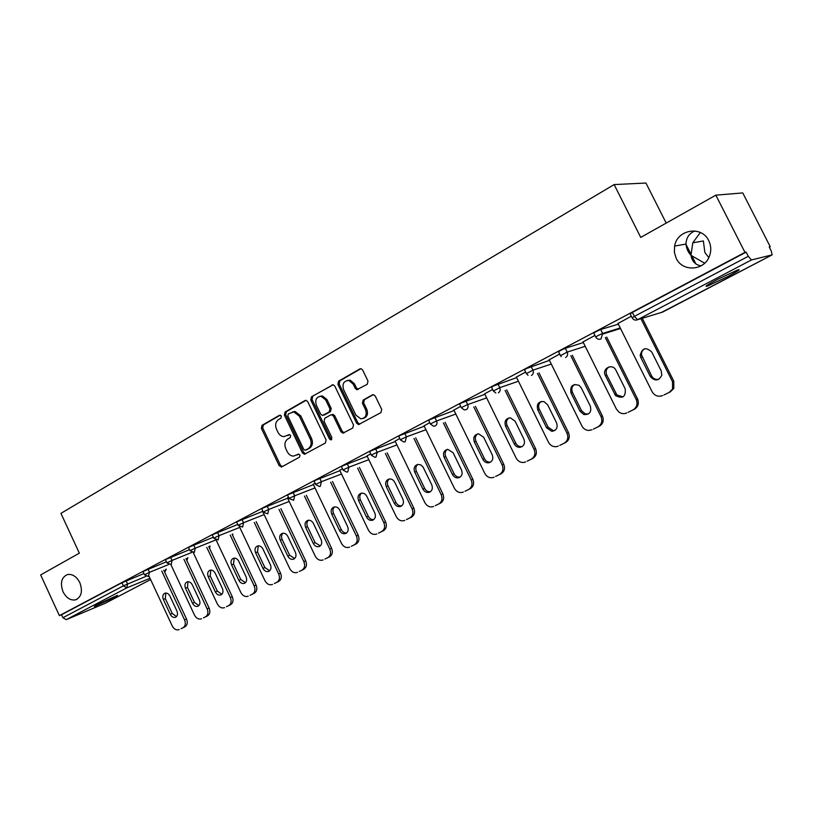 <?xml version="1.0" encoding="UTF-8"?>
<svg xmlns="http://www.w3.org/2000/svg" width="813" height="813" viewBox="0 0 813 813"><rect width="100%" height="100%" fill="white"/><g stroke="black" fill="none" stroke-linecap="round" stroke-linejoin="round"><path stroke-width="1.22" d="M704.678 263.199L690.979 255.333C691.914 261.227 695.247 264.753 700.979 265.892M694.82 230.953L693.306 231.695C688.611 234.246 686.182 238.361 686.02 244.042C686.345 248.372 688.001 252.132 690.979 255.333L692.778 242.833L703.367 240.943L704.871 252.497L708.814 257.589M676.233 258.351C682.371 272.06 704.17 270.922 709.373 256.319C711.395 250.963 711.182 245.75 708.743 240.668C701.771 225.282 677.117 229.449 674.607 246.085L674.394 252.376L676.233 258.351M63.038 591.773C66.331 598.012 70.518 600.695 75.589 599.842C81.463 596.996 82.875 591.275 79.816 582.647C76.605 576.569 72.53 573.856 67.581 574.517C61.453 577.22 59.949 582.972 63.038 591.773M281.369 416.032L279.509 415.24L262.01 425.331L261.369 428.339L279.154 465.676L281.796 466.855L299.53 457.15L300.007 455.036L298.615 454.081L293.595 456.093C290.881 456.052 288.767 454.599 287.263 451.733L285.769 448.603C284.154 444.376 284.865 441.144 287.904 438.929L290.211 437.638L290.678 435.514L289.367 434.569L283.961 436.642C281.4 436.469 279.408 435.026 277.995 432.323L276.501 429.193C274.896 424.965 275.597 421.734 278.615 419.478L280.902 418.167L281.369 416.032M692.778 242.833L700.328 232.498M97.255 604.547L94.349 606.528L114.592 597.321L117.58 595.289L97.255 604.547M717.473 279.398C707.452 284.743 704.028 287.009 707.178 286.196L727.533 276.684C737.665 271.288 741.161 268.991 738.031 269.784L717.473 279.398M367.242 384.315L368.004 381.094L362.679 370.078L361.185 368.767L359.803 368.939L338.625 381.145L337.893 384.325L356.622 423.187L358.513 424.579L380.931 412.618L381.714 409.427L375.25 396.063L373.574 394.712L372.364 394.905L363.167 400.047L362.405 403.228L365.576 409.803C367.141 415.179 365.576 418.187 360.87 418.847L355.931 415.148L343.574 389.529C342.029 383.736 343.808 380.728 348.919 380.514L353.157 384.071L355.22 388.35L356.866 389.701L367.242 384.315M59.379 615.634L40.65 574.923L79.349 553.155L60.934 513.369L614.14 184.581L640.735 237.406L715.846 195.161L744.972 252.386L59.379 615.634L61.514 614.76L62.886 617.738L123.373 585.838L121.94 582.748L61.514 614.76M307.741 401.673L306.044 400.331L305.007 400.535L285.048 412.039L284.377 415.097L302.446 452.902L304.438 454.274L325.383 443.014L326.094 439.935L307.741 401.673M311.45 396.825L333.188 384.773L334.804 386.104L353.492 424.904L352.74 428.045L342.893 433.156L340.972 431.774L333.442 416.114L331.643 414.752L330.657 414.955L324.814 418.238L324.102 421.337L331.887 437.567L330.81 439.874L329.448 438.898L310.749 399.935L311.45 396.825L333.056 384.752M666.193 223.087L645.959 183.037L614.14 184.581M105.09 603.358L66.29 619.638L62.886 617.738M715.846 195.161L742.777 192.925L770.246 246.746L769.332 247.223M744.972 252.386L746.141 252.132L748.275 256.308L751.425 259.957L772.157 254.865L771.232 250.932L769.21 246.979L770.246 246.746M609.841 331.186L606.813 332.791M632.087 317.7L630.187 313.889L632.341 312.405L634.343 316.389L748.275 256.308M746.141 252.132L632.341 312.405M121.94 582.748L143.942 573.572M595.655 336.897L593.795 333.157L595.766 331.775L600.695 329.499L618.358 324.163M560.411 355.474L558.582 351.795L560.411 350.505L565.299 348.249L583.338 342.558M526.306 373.452L524.517 369.824L526.224 368.614L549.456 360.362M493.308 390.84L491.55 387.273L493.156 386.134L516.662 377.608M461.357 407.689L459.63 404.163L461.134 403.096L484.894 394.315M430.402 424L428.705 420.524L430.118 419.518L454.101 410.524M400.403 439.823L398.736 436.388L400.067 435.433L424.254 426.236M371.317 455.148L369.681 451.764L370.931 450.869L395.301 441.489M343.096 470.026L341.49 466.682L342.659 465.839L367.191 456.286M315.708 484.467L314.133 481.164L315.241 480.371L339.905 470.666M289.113 498.491L287.558 495.229L288.605 494.467L313.401 484.629M263.28 512.109L261.756 508.887L262.751 508.166L287.65 498.196M238.179 525.34L236.674 522.159L237.62 521.479L262.609 511.397M213.778 538.206L212.295 535.056L213.189 534.415L237.752 524.436M190.049 550.716L188.586 547.606L189.429 547.007L213.311 537.22M166.95 562.891L165.517 559.822L166.319 559.242L189.551 549.669M144.48 574.74L143.068 571.702L143.83 571.153L166.431 561.783M287.507 497.902L288.534 497.261M313.249 484.304L315.109 483.227M339.743 470.321L342.486 468.766M367.019 455.92L370.698 453.867M395.108 441.093L399.772 438.512M424.051 425.819L429.752 422.679M453.888 410.077L460.697 406.337M484.65 393.838L492.627 389.468M516.397 377.08L525.615 372.049M549.171 359.793L559.7 354.041M583.023 341.927L594.933 335.434M618.012 323.472L631.345 316.206M289.591 434.589L287.812 435.585M298.838 454.091L297.111 455.036M280.353 415.128L263.341 424.935L262.701 427.943L280.465 465.229L282.294 466.581M306.034 400.331L286.369 411.663L285.698 414.721L303.737 452.465L305.607 453.827M288.3 413.919L287.822 416.063L303.716 449.284L305.099 450.239L308.066 448.756C311.186 446.53 311.928 443.268 310.292 438.979L299.367 416.165L293.757 411.866L288.3 413.919M306.521 449.792L305.607 450.107M292.517 411.896L295.058 411.48L300.668 415.778L311.582 438.563C313.208 442.841 312.466 446.093 309.357 448.319L306.897 449.67M331.928 414.569L332.913 414.356L334.712 415.717L342.232 431.357L344.153 432.74L342.893 433.156M312.741 396.459L312.04 399.569L330.718 438.471L331.765 439.396M325.647 399.894L321.145 396.307C316.399 396.774 314.804 399.742 316.348 405.199L320.617 414.091L322.415 415.453L329.214 411.957L329.936 408.837L325.647 399.894L326.928 399.529L322.426 395.951L319.916 396.297M323.97 415.067L323.381 415.25M326.928 399.529L331.216 408.451L330.495 411.571L324.661 414.854M347.314 380.433L350.179 380.169L354.407 383.716L356.48 387.994L358.309 389.366M363.34 418.4C367.191 416.998 368.35 414.01 366.826 409.417L365.576 409.803M373.34 394.681L364.407 399.671L363.655 402.852L366.826 409.417M360.891 368.716L339.905 380.809L339.163 383.98L357.872 422.78L359.824 424.162M181.086 628.673L184.927 626.823L181.086 628.673M182.976 627.748C185.405 626.142 185.933 623.53 184.571 619.913L186.523 618.998L163.728 570.208M186.523 618.998C187.884 622.616 187.356 625.217 184.927 626.823M176.533 616.579L172.254 613.459L165.334 598.622L165.801 593.033M179.134 629.608L178.951 629.689C176.258 630.431 174.023 629.181 172.224 625.939L149.053 576.224M184.571 619.913L161.736 571.021M163.362 599.496C162.234 596.407 162.773 594.303 164.958 593.175C166.99 592.748 168.657 593.734 169.968 596.142L176.929 611.061C178.037 614.049 177.549 616.122 175.476 617.301C173.393 617.829 171.655 616.854 170.293 614.354L163.362 599.496L165.334 598.622M203.484 617.839L207.417 615.929L203.484 617.839M205.486 616.854C207.986 615.207 208.545 612.555 207.152 608.886L209.083 607.982L185.923 558.551M209.083 607.982C210.476 611.64 209.917 614.293 207.417 615.929M198.9 605.583L194.49 602.433L187.468 587.413L187.996 581.702M201.553 618.754L201.35 618.845C198.585 619.608 196.299 618.347 194.48 615.075L170.903 564.639M207.152 608.886L183.951 559.354M185.506 588.277C184.368 585.126 184.937 582.982 187.203 581.844C189.277 581.417 190.974 582.413 192.295 584.832L199.368 599.943C200.486 602.972 199.978 605.096 197.833 606.295C195.699 606.833 193.931 605.837 192.549 603.317L185.506 588.277L187.468 587.413M226.481 606.701L230.526 604.75L226.481 606.701M228.616 605.655C231.177 603.978 231.756 601.274 230.353 597.565L232.264 596.671L208.717 546.59M232.264 596.671C233.666 600.38 233.087 603.073 230.526 604.75M221.868 594.283L217.325 591.112L210.191 575.909L210.791 570.065M224.561 607.616L224.347 607.718C221.522 608.49 219.185 607.22 217.335 603.917L193.301 552.677M230.353 597.565L206.766 547.383M208.25 576.752C207.091 573.551 207.691 571.366 210.039 570.208C212.152 569.781 213.88 570.787 215.211 573.226L222.406 588.521C223.545 591.61 223.006 593.764 220.79 594.984C218.606 595.533 216.807 594.537 215.394 591.996L208.25 576.752L210.191 575.909M250.099 595.268L254.256 593.256L250.099 595.268M252.365 594.161C255.008 592.433 255.617 589.689 254.184 585.929L256.075 585.045L232.122 534.293M256.075 585.045C257.497 588.805 256.888 591.539 254.256 593.256M245.465 582.677L240.78 579.496L233.524 564.09L234.205 558.125M248.209 596.173L247.965 596.285C245.069 597.067 242.681 595.797 240.811 592.453L216.177 540.137M254.184 585.929L230.191 535.076M231.603 564.923C230.425 561.651 231.065 559.425 233.514 558.246C235.668 557.83 237.416 558.846 238.768 561.295L246.075 576.793C247.223 579.933 246.654 582.128 244.367 583.368C242.132 583.927 240.302 582.921 238.87 580.36L231.603 564.923L233.524 564.09M274.367 583.521L278.635 581.458L274.367 583.521M276.776 582.342C279.489 580.584 280.129 577.789 278.676 573.968L280.536 573.094L256.176 521.661M280.536 573.094C281.989 576.905 281.349 579.699 278.635 581.458M269.713 570.756L264.875 567.545L257.497 551.946L258.26 545.838M272.507 584.415L272.233 584.527C269.266 585.33 266.827 584.049 264.936 580.675L239.5 526.844M278.676 573.968L254.276 522.424M255.607 552.759C254.408 549.415 255.079 547.149 257.63 545.96C259.835 545.553 261.613 546.58 262.965 549.029L270.394 564.73C271.572 567.941 270.963 570.177 268.585 571.437C266.298 571.996 264.438 570.98 262.995 568.399L255.607 552.759L257.497 551.946M299.316 571.448L303.706 569.324L299.316 571.448M301.867 570.198C304.672 568.389 305.332 565.543 303.859 561.671L305.698 560.818L280.912 508.674M305.698 560.818C307.162 564.679 306.501 567.515 303.706 569.324M294.641 558.501L289.652 555.269L282.141 539.456C281.105 536.905 281.389 534.822 282.995 533.216M297.477 572.322L297.172 572.454C294.133 573.267 291.643 571.976 289.733 568.572L262.447 511.042M303.859 561.671L279.022 509.416M280.272 540.269C279.052 536.834 279.774 534.517 282.436 533.318C284.682 532.932 286.481 533.968 287.843 536.428L295.404 552.342C296.593 555.614 295.952 557.891 293.483 559.181C291.145 559.73 289.245 558.704 287.792 556.112L280.272 540.269L282.141 539.456M324.976 559.029L329.489 556.844L324.976 559.029M327.68 557.698C330.556 555.848 331.247 552.952 329.763 549.029L331.562 548.186L306.338 495.31M331.562 548.186C333.056 552.108 332.365 554.994 329.489 556.844M320.271 545.889L315.119 542.647L307.487 526.621C306.42 523.999 306.735 521.875 308.432 520.239M323.157 559.893L322.822 560.035C319.702 560.858 317.172 559.557 315.22 556.122L287.467 497.82M329.763 549.029L304.479 496.042M305.647 527.413C304.397 523.887 305.17 521.529 307.964 520.32C310.251 519.954 312.07 521.011 313.432 523.47L321.115 539.598C322.334 542.932 321.653 545.259 319.082 546.57C316.684 547.119 314.753 546.082 313.29 543.47L305.647 527.413L307.487 526.621M351.368 546.255L356.013 544.009L351.368 546.255M354.234 544.852C357.202 542.942 357.923 540.005 356.409 536.021L358.177 535.198L332.497 481.57M358.177 535.198C359.692 539.171 358.97 542.108 356.013 544.009M346.633 532.922C344.377 533.115 342.608 532.027 341.318 529.659L333.554 513.42C332.466 510.727 332.812 508.552 334.6 506.885M349.59 547.098L349.194 547.271C346.003 548.094 343.421 546.783 341.45 543.318L313.218 484.223M356.409 536.021L330.667 482.272M331.745 514.192C330.474 510.564 331.308 508.155 334.245 506.946C336.552 506.621 338.391 507.678 339.753 510.137L347.578 526.478C348.818 529.893 348.086 532.271 345.403 533.602C342.964 534.141 341.003 533.094 339.519 530.472L331.745 514.192L333.554 513.42M378.523 533.104L383.309 530.787L378.523 533.104M381.571 531.621C384.62 529.659 385.382 526.672 383.838 522.627L385.575 521.824L359.417 467.414M385.575 521.824C387.11 525.848 386.358 528.846 383.309 530.787M373.767 519.568C371.439 519.802 369.61 518.714 368.289 516.296L360.383 499.832C359.265 497.068 359.651 494.843 361.531 493.145M376.785 533.938L376.328 534.131C373.055 534.954 370.433 533.623 368.441 530.147L339.702 470.229M383.838 522.627L357.629 468.095M358.594 500.584C357.303 496.845 358.208 494.375 361.307 493.186C363.655 492.891 365.494 493.969 366.846 496.408L374.803 512.983C376.073 516.489 375.301 518.907 372.486 520.249C369.996 520.777 368.004 519.72 366.521 517.088L358.594 500.584L360.383 499.832M406.49 519.568L411.419 517.19L406.49 519.568M409.711 517.993C412.862 515.991 413.654 512.932 412.089 508.836L413.787 508.044L387.13 452.841M413.787 508.044C415.352 512.139 414.559 515.188 411.419 517.19M401.713 505.828C399.295 506.103 397.405 505.005 396.043 502.546L387.994 485.849C386.856 483.013 387.283 480.727 389.264 478.989M404.783 520.381L404.254 520.605C400.911 521.418 398.238 520.076 396.236 516.58L366.978 455.829M412.089 508.836L385.372 453.502M386.246 486.581C384.925 482.688 385.921 480.168 389.214 478.999C391.571 478.776 393.411 479.863 394.742 482.282L402.852 499.08C404.142 502.688 403.309 505.168 400.352 506.519C397.811 507.007 395.799 505.94 394.315 503.308L386.246 486.581L387.994 485.849M435.301 505.625L440.372 503.176L435.301 505.625M438.715 503.958C441.957 501.895 442.78 498.786 441.195 494.629L442.851 493.857L415.677 437.821M442.851 493.857C444.437 498.013 443.613 501.113 440.372 503.176M430.494 491.662C427.994 491.987 426.042 490.889 424.64 488.369L416.439 471.438C415.27 468.522 415.738 466.184 417.831 464.416M433.634 506.418L432.994 506.682C429.579 507.464 426.866 506.103 424.853 502.607L395.057 441.002M441.195 494.629L413.969 438.461M414.732 472.15C413.38 468.085 414.478 465.503 418.004 464.396L420.717 464.873L422.963 466.825L431.744 484.761C433.055 488.491 432.15 491.032 429.02 492.373C426.449 492.82 424.427 491.733 422.943 489.121L414.732 472.15L416.439 471.438M464.985 491.255L470.209 488.725L464.985 491.255M468.593 489.497C471.936 487.373 472.81 484.202 471.194 479.985L472.81 479.233L445.097 422.333M472.81 479.233C474.416 483.45 473.552 486.611 470.209 488.725M460.148 477.068C457.556 477.444 455.544 476.337 454.101 473.766L445.748 456.591C444.548 453.593 445.067 451.195 447.272 449.396M463.359 492.028L462.577 492.343C459.101 493.074 456.357 491.702 454.355 488.207L424 425.717M471.194 479.985L443.42 422.943M444.081 457.282C442.699 452.993 443.928 450.351 447.75 449.335L453.105 452.709L461.52 470.005C462.861 473.888 461.865 476.479 458.532 477.81C455.93 478.186 453.908 477.079 452.445 474.497L444.081 457.282L445.748 456.591M495.584 476.448L500.981 473.837L495.584 476.448M499.406 474.579C502.861 472.404 503.765 469.172 502.129 464.873L503.694 464.152L475.432 406.368M503.694 464.152C505.33 468.43 504.426 471.662 500.981 473.837M490.717 462.028L490.452 462.079C487.871 462.353 485.879 461.235 484.467 458.715L475.961 441.296C474.731 438.207 475.29 435.748 477.638 433.918M494.009 477.19L493.003 477.566C489.487 478.227 486.743 476.825 484.761 473.359L453.827 409.955M502.129 464.873L473.796 406.947M474.345 441.957C472.932 437.364 474.335 434.66 478.552 433.827L483.644 437.242L492.221 454.782C493.593 458.867 492.475 461.54 488.867 462.8C486.276 463.064 484.274 461.947 482.871 459.416L474.345 441.957L475.961 441.296M527.149 461.164L532.718 458.471L527.149 461.164M531.194 459.193C534.761 456.957 535.706 453.654 534.039 449.294L535.564 448.603L506.702 389.884M535.564 448.603C537.22 452.943 536.275 456.235 532.718 458.471M522.261 446.51L521.55 446.632C519.04 446.733 517.119 445.585 515.798 443.187L507.119 425.504C505.869 422.333 506.479 419.813 508.948 417.943M525.625 461.886L524.273 462.363C520.767 462.871 518.044 461.428 516.123 458.044L484.589 393.716M534.039 449.294L505.127 390.443M505.554 426.144C504.131 421.114 505.798 418.36 510.544 417.882L515.147 421.286L523.887 439.091C525.3 443.461 524.009 446.205 520.005 447.323C517.495 447.424 515.574 446.276 514.243 443.868L505.554 426.144L507.119 425.504M559.72 445.402L565.472 442.618L559.72 445.402M563.998 443.309C567.687 441.002 568.683 437.638 566.986 433.217L568.45 432.546L538.978 372.862M568.45 432.546C570.137 436.957 569.151 440.321 565.472 442.618M554.801 430.494L553.307 430.666L548.114 427.171L539.273 409.224C537.982 405.951 538.653 403.37 541.275 401.459M558.246 446.093L556.265 446.693C552.87 446.926 550.269 445.443 548.48 442.242L516.336 376.947M566.986 433.217L537.454 373.391M537.759 409.833C536.387 404.091 538.45 401.348 543.968 401.592L547.657 404.813L556.58 422.882C558.013 427.74 556.427 430.555 551.824 431.327L546.621 427.821L537.759 409.833L539.273 409.224M593.358 429.122L599.283 426.246L593.358 429.122M597.88 426.916C601.691 424.538 602.728 421.104 601.01 416.602L602.403 415.961L572.301 355.281M602.403 415.961C604.13 420.453 603.094 423.878 599.283 426.246M588.399 413.959L585.309 413.919L581.488 410.636L572.464 392.415C571.143 389.041 571.874 386.378 574.649 384.437M591.935 429.792L588.48 430.463C585.553 430.158 583.358 428.654 581.895 425.931L549.1 359.641M601.01 416.602L570.828 355.769M571 392.984C569.903 386.023 572.616 383.482 579.141 385.362L581.234 387.801L590.329 406.154C591.712 411.988 589.557 414.793 583.876 414.549L580.045 411.256L571 392.984L572.464 392.415M628.093 412.303L634.221 409.335L628.093 412.303M632.88 409.965C636.559 407.77 637.758 404.498 636.477 400.169L636.162 399.447L637.494 398.837L606.711 337.1M637.494 398.837L637.819 399.559C639.089 403.878 637.89 407.14 634.221 409.335M623.104 396.876L616.915 394.966L606.752 375.047C605.4 371.561 606.193 368.828 609.14 366.846M626.742 412.943C624.089 414.102 621.518 413.837 619.008 412.161L616.406 409.081L582.951 341.765M636.162 399.447L605.299 337.547M605.35 375.586C601.559 368.645 612.392 362.923 615.858 370.098L625.207 388.868C625.868 396.896 622.646 399.132 615.532 395.565L605.35 375.586L606.752 375.047M664.008 394.925L670.339 391.856L664.008 394.925M669.069 392.455L672.534 389.041L672.503 381.704L673.764 381.124L642.27 318.29M673.764 381.124L673.804 388.451L670.339 391.856M658.977 379.224C655.776 379.915 653.306 378.807 651.579 375.891L641.538 354.946C641.345 352.131 642.433 350.037 644.8 348.665M662.717 395.525C658.245 397.151 654.699 395.86 652.087 391.673L617.921 323.3M672.503 381.704L640.929 318.696M640.847 357.608L640.197 355.444C642.097 347.842 645.959 346.724 651.782 352.07L661.254 371.002L661.823 375.22C658.682 381.063 654.831 381.47 650.268 376.449L640.847 357.608L642.189 357.1M104.867 603.48L150.618 579.578L105.009 603.409M150.019 578.287L126.798 587.87L66.29 619.638M164.673 572.24L165.669 569.415M126.106 580.807L127.539 583.886L126.798 587.87L123.373 585.838L146.025 576.326M751.425 259.957L637.605 319.702L662.625 312.08L772.086 254.896M661.284 312.487L662.768 312.009M634.343 316.389L637.605 319.702C635.329 320.617 633.52 319.997 632.168 317.853L634.343 316.389M148.037 569.191L149.49 572.311L144.521 574.821L148.362 576.498L149.49 572.311L168.606 564.547M170.567 557.261L172.051 560.421L191.827 552.434M193.718 545.005L195.222 548.206L215.699 539.995M217.518 532.403L219.043 535.645L239.764 527.403M241.989 519.446L243.544 522.729L264.134 514.609M267.162 506.113L268.747 509.446L289.204 501.458M293.066 492.393L294.682 495.778L314.987 487.932M319.743 478.268L321.379 481.703L341.511 474.009M347.212 463.725L348.879 467.201L368.828 459.68M375.525 448.735L377.222 452.262L396.957 444.924M404.701 433.278L406.439 436.855L425.941 429.721M434.803 417.343L436.571 420.971L455.829 414.051M465.869 400.9L467.668 404.579L486.652 397.903M497.932 383.919L499.771 387.659L518.45 381.246M531.062 366.378L532.932 370.169L551.285 364.051M565.299 348.249L567.21 352.1L585.197 346.297M600.695 329.499L602.646 333.421L620.248 327.964M186.817 560.472L187.295 557.992M167.803 562.403L166.99 562.982L171.238 564.537L172.051 560.421L167.803 562.403M209.429 548.104L209.49 546.275M190.933 550.208L190.09 550.808L194.378 552.393L195.222 548.206L190.933 550.208M232.355 534.791L232.264 534.243M214.713 537.667L213.819 538.297L218.158 539.903L219.043 535.645L214.713 537.667M239.174 524.771L238.229 525.442L242.62 527.068L243.544 522.729L239.174 524.771M264.327 511.509L263.331 512.21L267.772 513.867L268.747 509.446L264.327 511.509M290.221 497.851L289.164 498.603L293.656 500.269L294.682 495.778L290.221 497.851M316.877 483.796L315.759 484.589L319.529 486.53L320.312 486.276L321.379 481.703L316.877 483.796M344.336 469.314L343.157 470.148L346.856 472.14L347.761 471.865L348.879 467.201L344.336 469.314M372.628 454.396L371.378 455.28L374.986 457.313L376.053 457.018L377.222 452.262L372.628 454.396M401.795 439.02L400.463 439.955L403.929 442.028L405.209 441.713L406.439 436.855L401.795 439.02M431.886 423.156L430.473 424.142L433.715 426.246L435.28 425.921C436.967 424.782 437.394 423.136 436.571 420.971L431.886 423.156M462.932 406.774L461.428 407.831L464.335 409.925L466.316 409.63C468.054 408.451 468.501 406.774 467.668 404.579L462.932 406.774M498.359 392.811C500.158 391.602 500.625 389.884 499.771 387.659L493.379 391.002L495.788 392.994M531.448 375.433C533.308 374.193 533.806 372.435 532.932 370.169L526.387 373.604L528.044 375.301M565.655 357.486C567.576 356.196 568.094 354.407 567.21 352.1L560.492 355.637L561.194 356.602M597.718 335.698L595.746 337.06C597.057 339.173 598.815 339.793 601.02 338.919L602.646 333.421L597.718 335.698M280.465 465.229L279.154 465.676M262.701 427.943L261.369 428.339M263.341 424.935L262.01 425.331M303.737 452.465L302.446 452.902M285.698 414.721L284.377 415.097M286.369 411.663L285.048 412.039M305.79 400.321L305.007 400.535M309.357 448.319L308.066 448.756M311.582 438.563L310.292 438.979M300.668 415.778L299.367 416.165M332.842 384.742L331.999 384.976M342.232 431.357L340.972 431.774M334.712 415.717L333.442 416.114M330.718 438.471L329.448 438.898M312.04 399.569L310.749 399.935M330.495 411.571L329.214 411.957M331.216 408.451L329.936 408.837M356.48 387.994L355.22 388.35M354.407 383.716L353.157 384.071M363.655 402.852L362.405 403.228M364.407 399.671L363.167 400.047M373.116 394.681L372.364 394.905M357.872 422.78L356.622 423.187M339.163 383.98L337.893 384.325M339.905 380.809L338.625 381.145M360.718 368.706L359.803 368.939M172.254 613.459L170.293 614.354M194.49 602.433L192.549 603.317M217.325 591.112L215.394 591.996M240.78 579.496L238.87 580.36M264.875 567.545L262.995 568.399M289.652 555.269L287.792 556.112M315.119 542.647L313.29 543.47M341.318 529.659L339.519 530.472M368.289 516.296L366.521 517.088M396.043 502.546L394.315 503.308M424.64 488.369L422.943 489.121M454.101 473.766L452.445 474.497M484.467 458.715L482.871 459.416M515.798 443.187L514.243 443.868M548.114 427.171L546.621 427.821M581.488 410.636L580.045 411.256M615.959 393.553L614.577 394.132M651.579 375.891L650.268 376.449M76.961 599.283L75.589 599.842M686.03 244.388L690.806 253.819M692.209 256.593L695.969 264.032M706.822 285.485L707.178 286.196M661.477 312.436L772.157 254.865M164.744 572.21L166.299 569.151M186.868 560.564L187.894 557.748M209.571 548.399L210.059 546.041M232.752 535.625L232.803 534.019M620.532 328.513L602.89 334.011L600.675 329.509M281.979 466.753L281.176 467.038M305.383 453.949L304.438 454.274M295.058 411.48L293.757 411.866M332.913 414.356L331.643 414.752M331.541 439.63L330.81 439.874M322.426 395.951L321.145 396.307M358.116 389.336L356.866 389.701M350.179 380.169L348.919 380.514M359.753 424.162L358.513 424.579M686.02 244.042L674.607 246.085M269.093 571.214L268.585 571.437M294.052 558.917L293.483 559.181M319.733 546.265L319.082 546.57M346.165 533.257L345.403 533.602M373.37 519.853L372.486 520.249M401.409 506.042L400.352 506.519M430.311 491.794L429.02 492.373M460.128 477.089L458.532 477.81M490.452 462.079L488.867 462.8M521.55 446.632L520.005 447.323M553.307 430.666L551.824 431.327M585.309 413.919L583.876 414.549M616.915 394.966L615.532 395.565M637.819 399.559L636.477 400.169M641.538 354.946L640.197 355.444M673.804 388.451L672.534 389.041"/></g></svg>
